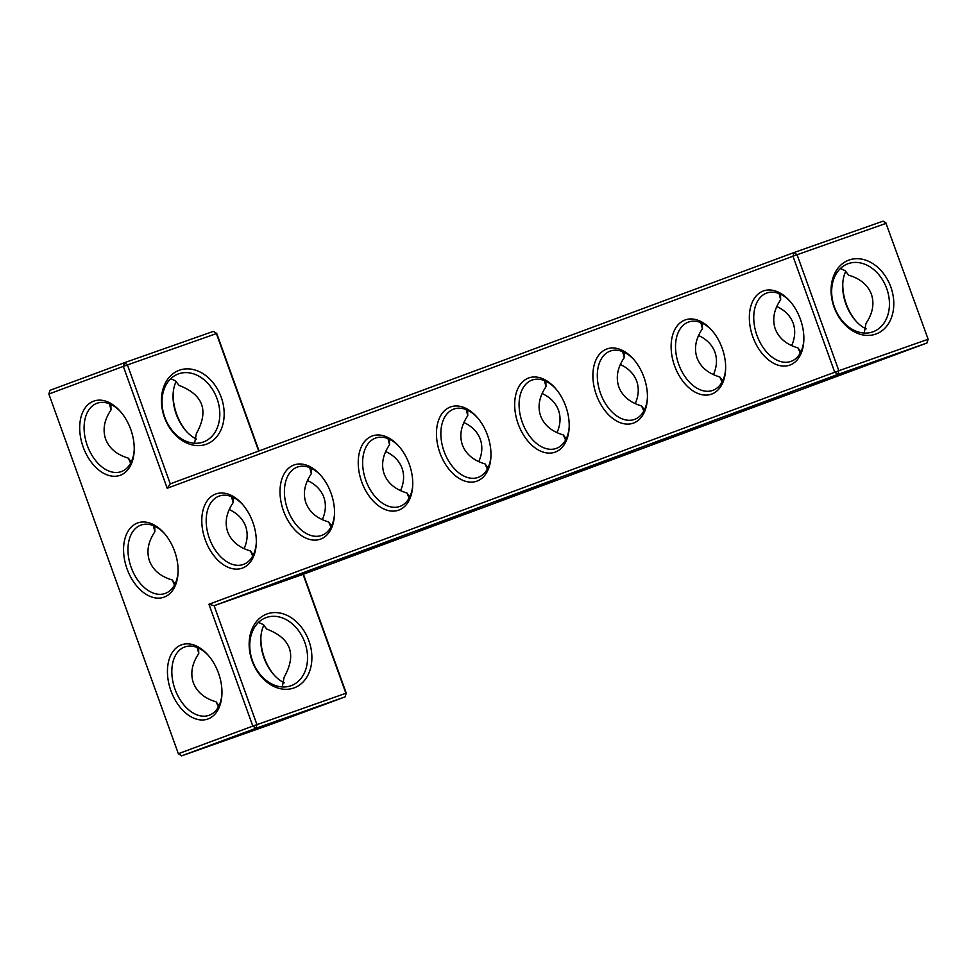 <?xml version="1.0" encoding="UTF-8"?>
<svg xmlns="http://www.w3.org/2000/svg" width="977" height="977" viewBox="0 0 977 977"><rect width="100%" height="100%" fill="white"/><g stroke="black" fill="none" stroke-linecap="round" stroke-linejoin="round"><path stroke-width="1.47" d="M303.065 574.342L345.882 693.267L252.811 726.094L208.944 604.25L214.122 605.691L303.065 574.342L926.965 343L838.01 374.35L834.724 372.213L792.958 256.218L167.189 488.256L123.322 366.399L48.85 394.012L178.351 753.707L181.649 755.844L270.592 724.494L345.052 696.882L256.108 728.231L256.939 724.616L214.122 605.691L838.01 374.35L838.84 370.723L927.784 339.385L926.965 343L928.15 339.288L886.017 223.379L928.15 339.288M321.482 566.697L260.664 588.85L321.482 566.697M399.703 537.692L338.885 559.845L399.703 537.692M477.924 508.687L417.106 530.841L477.924 508.687M556.145 479.683L495.327 501.836L556.145 479.683M634.366 450.678L573.548 472.831L634.366 450.678M712.587 421.673L651.769 443.827L712.587 421.673M790.808 392.669L729.99 414.822L790.808 392.669M869.029 363.664L808.211 385.817L869.029 363.664M293.857 687.979A39.373 30.116 69.7 0 0 298.461 623.753A39.373 30.116 69.7 0 0 249.257 641.083A39.373 30.116 69.7 0 0 293.857 687.979M208.944 604.25L838.84 370.723L797.073 254.728L886.017 223.379L883.098 221.156L886.383 223.293M346.249 693.169L345.052 696.882L346.249 693.169L303.42 574.207M290.938 685.756A36.259 27.735 69.7 0 0 291.256 685.634A36.259 27.735 69.7 0 0 304.653 641.999A36.259 27.735 69.7 0 0 266.037 617.635A36.259 27.735 69.7 0 0 252.567 661.063A36.259 27.735 69.7 0 0 290.938 685.756M181.649 755.844L256.108 728.231L252.811 726.094L178.351 753.707M120.305 475.249A39.373 25.365 -109.4 0 0 134.167 451.142A39.373 25.365 -109.4 0 0 120.049 411.085A39.373 25.365 -109.4 0 0 79.699 427.975A39.373 25.365 -109.4 0 0 120.305 475.249M242.394 568.101A39.373 25.365 -109.4 0 0 256.255 543.981A39.373 25.365 -109.4 0 0 242.137 503.924A39.373 25.365 -109.4 0 0 201.787 520.826A39.373 25.365 -109.4 0 0 242.394 568.101M320.615 539.096A39.373 25.365 -109.4 0 0 334.476 514.977A39.373 25.365 -109.4 0 0 320.358 474.92A39.373 25.365 -109.4 0 0 280.008 491.81A39.373 25.365 -109.4 0 0 320.615 539.096M398.836 510.092A39.373 25.365 -109.4 0 0 412.697 485.972A39.373 25.365 -109.4 0 0 398.579 445.915A39.373 25.365 -109.4 0 0 358.229 462.805A39.373 25.365 -109.4 0 0 398.836 510.092M164.173 597.106A39.373 25.365 -109.4 0 0 178.034 572.986A39.373 25.365 -109.4 0 0 163.916 532.929A39.373 25.365 -109.4 0 0 123.566 549.831A39.373 25.365 -109.4 0 0 164.173 597.106M208.04 718.95A39.373 25.365 -109.4 0 0 221.901 694.83A39.373 25.365 -109.4 0 0 207.783 654.785A39.373 25.365 -109.4 0 0 167.433 671.675A39.373 25.365 -109.4 0 0 208.04 718.95M477.057 481.087A39.373 25.365 -109.4 0 0 490.918 456.967A39.373 25.365 -109.4 0 0 476.8 416.91A39.373 25.365 -109.4 0 0 436.45 433.8A39.373 25.365 -109.4 0 0 477.057 481.087M555.278 452.082A39.373 25.365 -109.4 0 0 569.139 427.963A39.373 25.365 -109.4 0 0 555.021 387.906A39.373 25.365 -109.4 0 0 514.671 404.796A39.373 25.365 -109.4 0 0 555.278 452.082M633.499 423.078A39.373 25.365 -109.4 0 0 647.36 398.958A39.373 25.365 -109.4 0 0 633.243 358.901A39.373 25.365 -109.4 0 0 592.892 375.791A39.373 25.365 -109.4 0 0 633.499 423.078M711.72 394.073A39.373 25.365 -109.4 0 0 725.581 369.953A39.373 25.365 -109.4 0 0 711.464 329.896A39.373 25.365 -109.4 0 0 671.114 346.786A39.373 25.365 -109.4 0 0 711.72 394.073M789.941 365.068A39.373 25.365 -109.4 0 0 803.802 340.949A39.373 25.365 -109.4 0 0 789.685 300.892A39.373 25.365 -109.4 0 0 749.347 317.781A39.373 25.365 -109.4 0 0 789.941 365.068M259.027 450.922L216.747 333.475L213.45 331.35L124.506 362.687L123.322 366.399L127.437 364.922L124.506 362.687L50.035 390.299L48.85 394.012M834.028 307.059A39.373 30.116 69.7 0 0 888.178 324.132A39.373 30.116 69.7 0 0 865.085 259.967A39.373 30.116 69.7 0 0 834.028 307.059M253.312 554.899L250.466 550.979L252.713 556.072M331.533 525.895L328.687 521.974L330.934 527.067M409.754 496.89L406.908 492.97L409.155 498.062M487.975 467.885L485.129 463.965L487.376 469.058M566.196 438.881L563.35 434.96L565.598 440.053M644.417 409.876L641.571 405.956L643.819 411.048M722.638 380.871L719.793 376.951L722.04 382.044M800.859 351.867L798.014 347.946L800.261 353.039M864.23 333.047L865.988 323.424C872.742 313.385 874.537 303.652 871.386 294.211C867.796 284.93 860.212 278.592 848.622 275.172L845.129 270.678L840.403 268.504M291.757 716.361L226.31 739.699L291.757 716.361M258.502 622.398L263.228 624.559L266.721 629.054C291.048 638.445 296.849 654.529 284.087 677.305L282.316 686.941M883.098 221.156L794.142 252.506L792.958 256.218L797.073 254.728L794.142 252.506L170.254 483.847L167.189 488.256M170.254 483.847L127.437 364.922L216.747 333.475M120.659 411.781A36.259 23.363 -109.4 0 0 97.15 403.22A36.259 23.363 -109.4 0 0 87.173 445.182A36.259 23.363 -109.4 0 0 121.258 471.622A36.259 23.363 -109.4 0 0 121.49 471.537A36.259 23.363 -109.4 0 0 134.203 450.214M242.748 504.633A36.259 23.363 -109.4 0 0 219.239 496.06A36.259 23.363 -109.4 0 0 209.261 538.022A36.259 23.363 -109.4 0 0 243.346 564.462A36.259 23.363 -109.4 0 0 243.578 564.376A36.259 23.363 -109.4 0 0 256.292 543.053M320.969 475.628A36.259 23.363 -109.4 0 0 297.46 467.055A36.259 23.363 -109.4 0 0 287.482 509.017A36.259 23.363 -109.4 0 0 321.567 535.457A36.259 23.363 -109.4 0 0 321.799 535.372A36.259 23.363 -109.4 0 0 334.513 514.049M399.19 446.623A36.259 23.363 -109.4 0 0 375.681 438.05A36.259 23.363 -109.4 0 0 365.716 480.012A36.259 23.363 -109.4 0 0 399.788 506.452A36.259 23.363 -109.4 0 0 400.02 506.367A36.259 23.363 -109.4 0 0 412.734 485.044M164.527 533.637A36.259 23.363 -109.4 0 0 141.018 525.064A36.259 23.363 -109.4 0 0 131.04 567.026A36.259 23.363 -109.4 0 0 165.125 593.466A36.259 23.363 -109.4 0 0 165.357 593.381A36.259 23.363 -109.4 0 0 178.07 572.058M208.394 655.482A36.259 23.363 -109.4 0 0 184.885 646.921A36.259 23.363 -109.4 0 0 174.907 688.883A36.259 23.363 -109.4 0 0 208.993 715.323A36.259 23.363 -109.4 0 0 209.225 715.237A36.259 23.363 -109.4 0 0 221.938 693.902M477.411 417.619A36.259 23.363 -109.4 0 0 453.902 409.045A36.259 23.363 -109.4 0 0 443.937 451.008A36.259 23.363 -109.4 0 0 478.009 477.448A36.259 23.363 -109.4 0 0 478.242 477.362A36.259 23.363 -109.4 0 0 490.955 456.039M555.632 388.614A36.259 23.363 -109.4 0 0 532.123 380.041A36.259 23.363 -109.4 0 0 522.158 422.003A36.259 23.363 -109.4 0 0 556.231 448.443A36.259 23.363 -109.4 0 0 556.463 448.358A36.259 23.363 -109.4 0 0 569.176 427.034M633.853 359.597A36.259 23.363 -109.4 0 0 610.356 351.036A36.259 23.363 -109.4 0 0 600.379 392.998A36.259 23.363 -109.4 0 0 634.452 419.438A36.259 23.363 -109.4 0 0 634.684 419.353A36.259 23.363 -109.4 0 0 647.397 398.03M712.074 330.592A36.259 23.363 -109.4 0 0 688.577 322.031A36.259 23.363 -109.4 0 0 678.6 363.994A36.259 23.363 -109.4 0 0 712.673 390.434A36.259 23.363 -109.4 0 0 712.905 390.348A36.259 23.363 -109.4 0 0 725.618 369.025M790.295 301.588A36.259 23.363 -109.4 0 0 766.798 293.027A36.259 23.363 -109.4 0 0 756.821 334.989A36.259 23.363 -109.4 0 0 790.894 361.429A36.259 23.363 -109.4 0 0 791.126 361.343A36.259 23.363 -109.4 0 0 803.839 340.02M258.673 451.056L216.381 333.572L213.45 331.35M834.395 306.973A36.259 27.735 69.7 0 0 873.157 331.753A36.259 27.735 69.7 0 0 886.554 288.105A36.259 27.735 69.7 0 0 847.951 263.753A36.259 27.735 69.7 0 0 834.395 306.973M328.687 521.974C317.098 518.555 309.514 512.204 305.923 502.923C302.772 493.495 304.568 483.762 311.321 473.723L309.758 467.617M311.175 468.239L311.321 473.723M307.437 480.513C315.62 484.336 321.091 489.917 323.827 497.244C326.294 504.34 325.793 511.814 322.312 519.666M250.466 550.979C238.876 547.56 231.293 541.209 227.702 531.928C224.551 522.5 226.346 512.766 233.1 502.728L231.537 496.621M232.953 497.244L233.1 502.728M229.216 509.518C237.399 513.34 242.87 518.921 245.606 526.249C248.073 533.344 247.572 540.818 244.091 548.671M406.908 492.97C395.319 489.55 387.735 483.2 384.144 473.918C380.993 464.49 382.789 454.757 389.542 444.718L387.979 438.612M389.396 439.235L389.542 444.718M385.659 451.508C393.841 455.331 399.312 460.912 402.06 468.239C404.515 475.335 404.014 482.809 400.546 490.662M485.129 463.965C473.54 460.546 465.956 454.195 462.365 444.914C459.214 435.486 461.01 425.752 467.763 415.713L466.2 409.607M467.617 410.23L467.763 415.713M463.88 422.504C472.062 426.326 477.533 431.907 480.281 439.235C482.736 446.33 482.235 453.804 478.767 461.657M563.35 434.96C551.761 431.541 544.177 425.19 540.599 415.909C537.435 406.481 539.231 396.747 545.984 386.709L544.421 380.603M545.838 381.225L545.984 386.709M542.113 393.499C550.283 397.321 555.754 402.903 558.502 410.23C560.957 417.326 560.456 424.8 556.988 432.652M641.571 405.956C629.982 402.536 622.398 396.186 618.82 386.904C615.657 377.476 617.452 367.743 624.205 357.704L622.642 351.598M624.059 352.221L624.205 357.704M620.334 364.494C628.504 368.317 633.975 373.898 636.723 381.225C639.178 388.321 638.677 395.795 635.209 403.648M719.793 376.951C708.203 373.532 700.619 367.181 697.041 357.9C693.878 348.471 695.673 338.738 702.426 328.699L700.863 322.593M702.28 323.216L702.426 328.699M698.555 335.49C706.725 339.312 712.196 344.893 714.944 352.221C717.399 359.316 716.898 366.79 713.43 374.643M798.014 347.946C786.424 344.527 778.84 338.176 775.262 328.895C772.099 319.467 773.894 309.733 780.647 299.695L779.084 293.589M780.501 294.211L780.647 299.695M776.776 306.485C784.958 310.307 790.417 315.889 793.165 323.216C795.62 330.311 795.119 337.773 791.651 345.638M845.777 271.24A36.259 23.363 -109.4 0 0 842.736 283.977A36.259 23.363 -109.4 0 0 855.742 320.871A36.259 23.363 -109.4 0 0 866.135 328.907M218.359 706.921L216.112 701.828C204.523 698.408 196.939 692.07 193.348 682.789C190.197 673.348 191.993 663.615 198.746 653.576L198.6 648.093M218.958 705.76L216.112 701.828M263.875 625.133A36.259 23.363 -109.4 0 0 260.835 637.859A36.259 23.363 -109.4 0 0 273.841 674.753A36.259 23.363 -109.4 0 0 284.234 682.789M174.492 585.076L172.245 579.984L175.091 583.904M197.183 647.482L198.746 653.576M179.45 370.198A39.373 30.116 -110.3 0 1 224.063 417.094A39.373 30.116 -110.3 0 1 174.859 434.435A39.373 30.116 -110.3 0 1 179.45 370.198M109.448 403.782L111.012 409.888L110.865 404.393M130.625 463.232L128.378 458.14C116.788 454.72 109.204 448.37 105.614 439.088C102.463 429.648 104.258 419.915 111.012 409.888M153.316 525.626L154.879 531.732L154.732 526.249M172.245 579.984C160.655 576.564 153.071 570.214 149.481 560.932C146.33 551.504 148.125 541.771 154.879 531.732M170.767 378.697L175.494 380.871L178.986 385.365C203.314 394.757 209.102 410.841 196.353 433.605L194.582 443.24M131.223 462.06L128.378 458.14M842.797 283.098A39.373 25.365 -109.4 0 0 856.341 321.518M260.896 636.98A39.373 25.365 -109.4 0 0 274.439 675.412M178.632 373.825A36.259 27.735 -110.3 0 1 216.992 398.506A36.259 27.735 -110.3 0 1 203.521 441.946A36.259 27.735 -110.3 0 1 164.905 417.582A36.259 27.735 -110.3 0 1 178.302 373.947A36.259 27.735 -110.3 0 1 178.632 373.825M176.141 381.433A36.259 23.363 -109.4 0 0 173.1 394.171A36.259 23.363 -109.4 0 0 186.106 431.052A36.259 23.363 -109.4 0 0 196.499 439.1M173.161 393.279A39.373 25.365 -109.4 0 0 186.705 431.712"/></g></svg>

